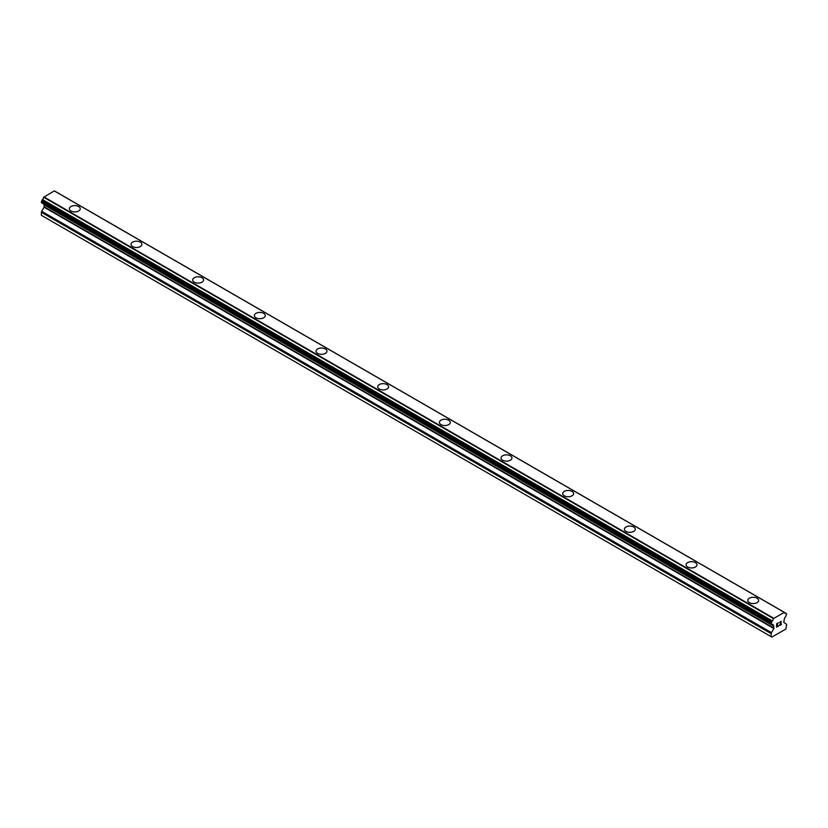 <?xml version="1.0" encoding="UTF-8"?>
<svg xmlns="http://www.w3.org/2000/svg" width="828" height="828" viewBox="0 0 828 828"><rect width="100%" height="100%" fill="white"/><g stroke="black" fill="none" stroke-linecap="round" stroke-linejoin="round"><path stroke-width="1.24" d="M69.355 208.749A5.454 3.146 180 0 1 72.719 205.841A5.454 3.146 180 0 1 78.66 206.524A5.454 3.146 180 0 1 80.254 208.749A5.454 3.146 180 0 1 76.89 211.657A5.454 3.146 180 0 1 70.949 210.974A5.454 3.146 180 0 1 69.355 208.749A5.454 3.146 180 0 1 72.719 205.851A5.454 3.146 180 0 1 78.66 206.534A5.454 3.146 180 0 1 80.254 208.749M131.031 244.353A5.454 3.146 180 0 1 134.395 241.445A5.454 3.146 180 0 1 140.336 242.128A5.454 3.146 180 0 1 141.93 244.363A5.454 3.146 180 0 1 138.566 247.261A5.454 3.146 180 0 1 132.625 246.578A5.454 3.146 180 0 1 131.031 244.353A5.454 3.146 180 0 1 134.395 241.455A5.454 3.146 180 0 1 140.336 242.138A5.454 3.146 180 0 1 141.93 244.353M192.696 279.957A5.454 3.146 180 0 1 196.06 277.049A5.454 3.146 180 0 1 202.001 277.732A5.454 3.146 180 0 1 203.595 279.967A5.454 3.146 180 0 1 200.231 282.865A5.454 3.146 180 0 1 194.29 282.182A5.454 3.146 180 0 1 192.696 279.957A5.454 3.146 180 0 1 196.07 277.059A5.454 3.146 180 0 1 202.001 277.742A5.454 3.146 180 0 1 203.605 279.957M254.372 315.561A5.454 3.146 180 0 1 257.736 312.653A5.454 3.146 180 0 1 263.677 313.336A5.454 3.146 180 0 1 265.27 315.571A5.454 3.146 180 0 1 261.907 318.469A5.454 3.146 180 0 1 255.966 317.786A5.454 3.146 180 0 1 254.372 315.561A5.454 3.146 180 0 1 257.736 312.663A5.454 3.146 180 0 1 263.677 313.346A5.454 3.146 180 0 1 265.27 315.561M316.037 351.165A5.454 3.146 180 0 1 319.411 348.267A5.454 3.146 180 0 1 325.342 348.94A5.454 3.146 180 0 1 326.946 351.175A5.454 3.146 180 0 1 323.582 354.074A5.454 3.146 180 0 1 317.641 353.39A5.454 3.146 180 0 1 316.037 351.165A5.454 3.146 180 0 1 319.411 348.277A5.454 3.146 180 0 1 325.342 348.961A5.454 3.146 180 0 1 326.946 351.165M377.713 386.779A5.454 3.146 180 0 1 381.077 383.871A5.454 3.146 180 0 1 387.018 384.554A5.454 3.146 180 0 1 388.611 386.779A5.454 3.146 180 0 1 385.248 389.688A5.454 3.146 180 0 1 379.307 389.005A5.454 3.146 180 0 1 377.713 386.779A5.454 3.146 180 0 1 381.087 383.881A5.454 3.146 180 0 1 387.018 384.565A5.454 3.146 180 0 1 388.611 386.779M439.389 422.383A5.454 3.146 180 0 1 442.752 419.475A5.454 3.146 180 0 1 448.693 420.158A5.454 3.146 180 0 1 450.287 422.383A5.454 3.146 180 0 1 446.923 425.292A5.454 3.146 180 0 1 440.982 424.609A5.454 3.146 180 0 1 439.389 422.383A5.454 3.146 180 0 1 442.752 419.486A5.454 3.146 180 0 1 448.693 420.169A5.454 3.146 180 0 1 450.287 422.383M501.054 457.987A5.454 3.146 180 0 1 504.418 455.079A5.454 3.146 180 0 1 510.358 455.762A5.454 3.146 180 0 1 511.963 457.998A5.454 3.146 180 0 1 508.589 460.896A5.454 3.146 180 0 1 502.658 460.213A5.454 3.146 180 0 1 501.054 457.987A5.454 3.146 180 0 1 504.428 455.089A5.454 3.146 180 0 1 510.358 455.773A5.454 3.146 180 0 1 511.963 457.987M562.73 493.591A5.454 3.146 180 0 1 566.093 490.683A5.454 3.146 180 0 1 572.034 491.366A5.454 3.146 180 0 1 573.628 493.602A5.454 3.146 180 0 1 570.264 496.5A5.454 3.146 180 0 1 564.323 495.817A5.454 3.146 180 0 1 562.73 493.591A5.454 3.146 180 0 1 566.093 490.693A5.454 3.146 180 0 1 572.034 491.377A5.454 3.146 180 0 1 573.628 493.591M624.395 529.195A5.454 3.146 180 0 1 627.769 526.287A5.454 3.146 180 0 1 633.71 526.97A5.454 3.146 180 0 1 635.304 529.206A5.454 3.146 180 0 1 631.94 532.104A5.454 3.146 180 0 1 625.999 531.421A5.454 3.146 180 0 1 624.395 529.195A5.454 3.146 180 0 1 627.769 526.298A5.454 3.146 180 0 1 633.71 526.991A5.454 3.146 180 0 1 635.304 529.195M686.07 564.81A5.454 3.146 180 0 1 689.434 561.901A5.454 3.146 180 0 1 695.375 562.585A5.454 3.146 180 0 1 696.969 564.81A5.454 3.146 180 0 1 693.605 567.708A5.454 3.146 180 0 1 687.664 567.035A5.454 3.146 180 0 1 686.07 564.81A5.454 3.146 180 0 1 689.445 561.912A5.454 3.146 180 0 1 695.375 562.595A5.454 3.146 180 0 1 696.969 564.81M747.746 600.414A5.454 3.146 180 0 1 751.11 597.505A5.454 3.146 180 0 1 757.051 598.189A5.454 3.146 180 0 1 758.645 600.414A5.454 3.146 180 0 1 755.281 603.322A5.454 3.146 180 0 1 749.34 602.639A5.454 3.146 180 0 1 747.746 600.414A5.454 3.146 180 0 1 751.11 597.516A5.454 3.146 180 0 1 757.051 598.199A5.454 3.146 180 0 1 758.645 600.414M776.83 623.836L776.83 625.223L776.83 623.826L778.372 622.935L776.83 623.836M776.83 625.223L777.668 624.747M777.678 624.974L776.83 625.461L777.668 624.964M776.83 625.461L776.83 626.858L776.83 625.461M776.83 626.858L778.372 625.958M776.633 627.2L778.372 626.185L776.633 627.21L776.633 623.712L778.372 622.708M779.8 622.584L781.197 621.414M781.197 622.428L780.773 623.339L781.197 622.428M780.773 623.339L779.841 625.119L780.773 623.329M779.841 625.119L781.487 624.167M779.417 625.595L781.487 624.395L779.407 625.595L781.146 622.107L780.742 621.569L779.924 622.201L781.001 621.569M773.87 628.504L773.476 625.409A2.329 1.345 -60 0 0 773.01 624.591A2.329 1.345 -60 0 0 772.234 624.54L771.178 623.753L772.234 620.865A2.329 1.345 -60 0 0 773.466 618.588L784.313 612.327A2.329 1.345 -60 0 0 784.778 613.124A2.329 1.345 -60 0 0 785.555 613.175L786.6 613.952L785.555 616.85A2.329 1.345 -60 0 0 784.313 619.158L783.795 622.439L786.3 624.084A1.449 0.838 -60 0 1 786.6 624.747L785.875 629.011L771.903 637.084L771.178 636.67L771.178 633.648A1.449 0.838 -60 0 1 771.479 632.633L773.87 628.504L44.081 207.176L41.7 211.306A1.449 0.838 120 0 0 41.4 212.32L41.4 215.332L771.178 636.67M44.153 204.713L44.081 207.176M43.677 204.009A2.329 1.345 -60 0 1 43.687 204.071L773.497 625.771M784.085 612.254L54.296 190.916L43.687 197.25A2.329 1.345 -60 0 1 42.445 199.527L41.524 202.684L771.21 623.898M784.23 612.275L54.337 190.937M773.704 618.247L43.915 196.909M773.662 618.309L43.884 196.971M773.466 618.588L43.687 197.25M773.476 625.409L43.687 204.071M785.555 613.175L784.344 612.472M772.234 620.865L42.445 199.527M771.924 621.404L42.145 200.065M771.893 621.59L42.114 200.252M771.613 622.097L41.835 200.769M771.468 622.242L41.69 200.904M771.178 622.853L41.4 201.525M771.178 623.753L41.4 202.415M773.983 626.247L44.205 204.909M773.983 628.1L44.205 206.762M771.479 632.633L41.7 211.306M771.178 633.648L41.4 212.32M786.476 613.693L785.844 613.32M785.741 613.186L784.323 612.368M784.271 612.296L54.493 190.957M771.303 624.022L41.524 202.684M772.038 624.519L42.259 203.191M773.569 625.844L43.791 204.506"/></g></svg>
